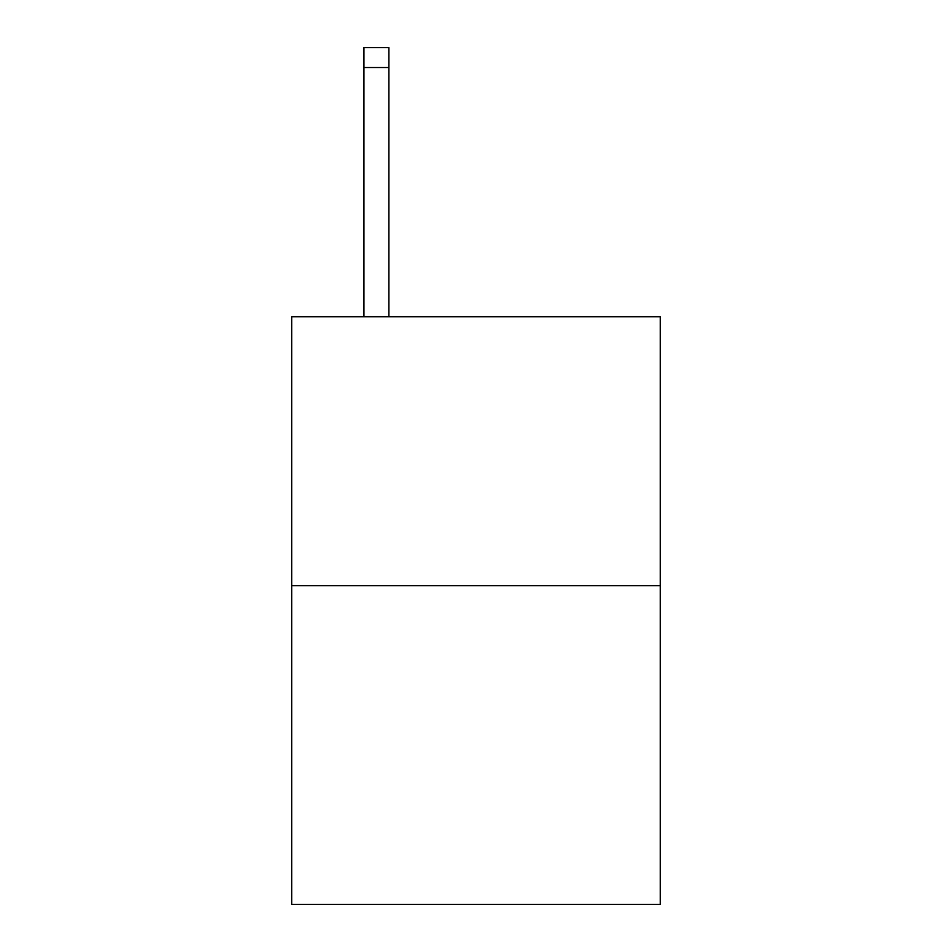 <?xml version="1.0" encoding="UTF-8"?>
<svg xmlns="http://www.w3.org/2000/svg" width="952" height="952" viewBox="0 0 952 952"><rect width="100%" height="100%" fill="white"/><g stroke="black" fill="none" stroke-linecap="round" stroke-linejoin="round"><path stroke-width="1.43" d="M660.271 585.67L660.271 316.73L291.728 316.73L291.728 904.4L660.271 904.4L660.271 585.67L291.728 585.67M388.844 316.73L388.844 67.521L363.95 67.521L363.95 47.6L388.844 47.6L388.844 67.521M363.95 316.73L363.95 67.521"/></g></svg>
